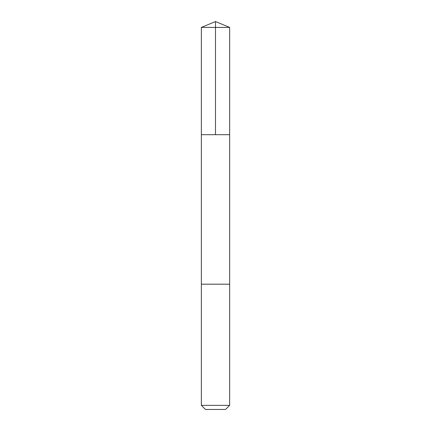 <?xml version="1.0" encoding="UTF-8"?>
<svg xmlns="http://www.w3.org/2000/svg" width="431" height="431" viewBox="0 0 431 431"><rect width="100%" height="100%" fill="white"/><g stroke="black" fill="none" stroke-linecap="round" stroke-linejoin="round"><path stroke-width="0.65" d="M201.789 134.688L229.642 134.688L229.642 27.406L201.358 27.406L201.358 134.688L229.642 134.688L229.642 284.191L201.358 284.191L201.358 134.688L201.789 134.688M229.642 284.191L201.358 284.191L201.358 405.366L229.642 405.366L229.642 284.191M229.642 405.366L225.558 409.45L205.442 409.45L201.358 405.366M215.5 134.688L215.5 21.55L201.358 27.406M215.5 21.55L229.642 27.406"/></g></svg>
